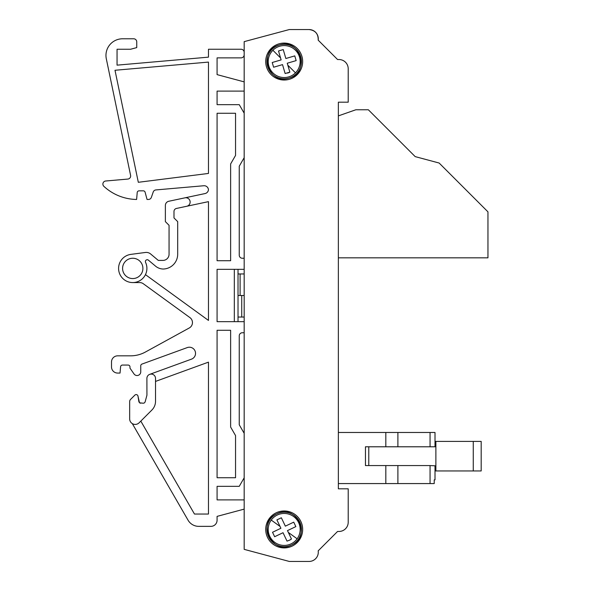 <?xml version="1.0" encoding="UTF-8"?>
<svg xmlns="http://www.w3.org/2000/svg" width="591" height="591" viewBox="0 0 591 591"><rect width="100%" height="100%" fill="white"/><g stroke="black" fill="none" stroke-linecap="round" stroke-linejoin="round"><path stroke-width="0.89" d="M435.013 446.515L435.013 432.479L338.362 432.479L338.362 257.824L487.959 257.824L487.959 211.851L439.143 163.035L415.192 156.615L368.341 109.763L355.848 109.763L338.362 115.888L338.362 102.191L338.362 488.809L338.362 483.571L430.063 483.571L430.063 465.568L435.877 465.841L435.877 470.953L481.185 470.953L481.185 441.403L435.877 441.403L435.877 446.515L434.969 446.789L365.452 446.789L365.452 465.568L368.777 465.568L368.777 446.789L365.452 446.789M435.877 470.953L435.013 470.953L435.013 465.841M435.877 465.841L435.877 446.515M435.013 441.403L435.877 441.403M435.013 470.953L435.013 479.877L434.222 479.877L434.222 483.571L430.063 483.571M430.063 465.568L365.452 465.568M409.777 432.479L393.783 432.479M357.141 432.479L340.519 432.479M348.21 93.577L348.21 68.763L348.21 102.191L338.362 102.191M348.21 68.763A9.234 9.234 0 0 0 338.975 59.528L337.564 59.528L318.187 40.158L337.564 59.528L339.071 59.528M309.056 29.55C315.321 30.318 318.364 33.857 318.187 40.158A9.234 9.234 0 0 0 309.056 29.55L289.309 29.55L244.172 41.643L289.309 29.55M289.309 561.45L309.056 561.45A9.234 9.234 0 0 0 318.187 550.842A9.234 9.234 0 0 1 309.056 561.45L289.309 561.45L244.172 549.357L244.172 41.643M238.018 317.049L244.172 317.049M241.726 317.049L241.726 295.5M244.172 273.951L240.109 273.951L240.109 295.5L244.172 295.5M240.109 295.5L238.018 295.5M240.109 273.951L238.018 273.951M244.172 433.314L239.244 424.781L239.244 335.821A3.081 3.081 0 0 1 242.325 332.748L244.172 332.748L242.325 332.748A3.081 3.081 0 0 0 239.244 335.821L239.244 424.781M217.082 486.341L217.082 499.89L244.172 499.89L217.082 499.89L217.082 486.341L239.244 486.341L244.172 477.816M244.172 113.184L239.244 104.659L217.082 104.659L217.082 91.11L244.172 91.11L217.082 91.11L217.082 104.659M244.172 258.252L242.325 258.252A3.081 3.081 0 0 1 239.244 255.179L239.244 166.219L244.172 157.686M208.468 57.15L117.055 65.15L117.055 60.607L117.055 65.15L208.468 57.15L208.468 49.252L241.091 49.252A3.081 3.081 0 0 1 244.172 52.326M244.172 54.793A3.081 3.081 0 0 1 241.091 57.866L217.082 57.866L217.082 74.621L244.172 81.876L217.082 74.621L217.082 57.866L241.091 57.866M338.362 488.809L348.21 488.809L348.21 522.237A9.234 9.234 0 0 1 338.975 531.472L337.564 531.472L318.187 550.842L337.564 531.472L338.975 531.472M117.055 60.607L117.055 49.252L130.589 49.252L136.743 47.598L136.743 41.865A3.081 3.081 0 0 0 133.669 38.784L122.588 38.784L133.669 38.784M114.994 70.27L138.316 182.294L208.468 173.436L208.468 62.092L114.994 70.27L138.316 182.294L208.468 173.436L208.468 62.092L114.994 70.27M217.082 520.206L217.082 516.379L244.172 509.124L217.082 516.379L217.082 520.206A6.154 6.154 0 0 1 210.928 526.359L198.731 526.359A12.315 12.315 0 0 1 188.071 520.206L132.295 423.592M141.966 364.078L187.273 347.582A6.154 6.154 0 0 1 189.379 347.213A6.154 6.154 0 0 0 187.273 347.582L141.966 364.078A1.847 1.847 0 0 0 140.747 365.814L140.747 371.835A3.694 3.694 0 0 1 134.024 373.948L129.976 368.141L129.976 366.915A1.847 1.847 0 0 0 128.129 365.068A1.847 1.847 0 0 1 129.976 366.915M128.129 365.068L122.433 365.068A1.847 1.847 0 0 0 120.594 366.752L120.039 373.069L117.661 373.069A6.154 6.154 0 0 1 111.507 366.915L111.507 361.988A6.154 6.154 0 0 1 117.661 355.834L130.589 355.834A30.784 30.784 0 0 0 145.386 352.044L189.26 327.983A6.154 6.154 0 0 0 189.925 317.603L143.317 283.746A6.154 6.154 0 0 0 139.698 282.572L132.746 282.572A14.162 14.162 0 0 1 118.614 269.341A14.162 14.162 0 0 1 130.899 254.374L145.408 252.468A6.774 6.774 0 0 1 150.646 253.99L158.292 260.409L150.646 253.99M145.46 274.645L208.468 320.425L208.468 201.642L186.704 206.274A4.307 4.307 0 0 0 185.81 197.749A4.307 4.307 0 0 0 184.917 197.837L205.055 193.56A4.307 4.307 0 0 0 208.453 189.689A4.307 4.307 0 0 0 203.784 185.744L155.869 189.933A3.081 3.081 0 0 0 153.232 191.986L151.348 197.394A3.081 3.081 0 0 1 148.444 199.463L147.056 199.463L145.113 192.215A1.847 1.847 0 0 0 143.332 190.841A1.847 1.847 0 0 1 144.455 191.225M143.332 190.841L139.055 190.841A1.847 1.847 0 0 0 137.215 192.533L136.61 199.463A49.252 49.252 0 0 1 103.861 186.328A3.081 3.081 0 0 1 105.686 181.009L127.848 179.066A3.081 3.081 0 0 0 130.589 175.372L106.314 58.797A16.622 16.622 0 0 1 122.588 38.784M117.055 55.406L117.055 49.252L123.216 49.252M130.567 399.42L134.829 395.157A1.847 1.847 0 0 1 137.991 396.177A1.847 1.847 0 0 0 134.829 395.157L130.567 399.42A3.11 3.11 0 0 0 129.665 401.599L129.665 418.879A5.541 5.541 0 0 0 139.121 422.801L151.917 410.006A12.315 12.315 0 0 0 155.522 401.296L155.522 378.395A4.307 4.307 0 0 0 151.215 374.088A4.307 4.307 0 0 0 146.9 378.395L146.93 395.202L145.142 401.873L144.485 402.863L143.362 403.239L139.506 402.803L137.991 396.177L138.878 401.688L139.506 402.803L140.702 403.239M284.19 510.971A18.469 18.469 0 0 0 265.721 529.44A18.469 18.469 0 0 0 284.19 547.909A18.469 18.469 0 0 0 302.658 529.44A18.469 18.469 0 0 0 284.19 510.971M284.19 43.091A18.469 18.469 0 0 0 265.721 61.56A18.469 18.469 0 0 0 284.19 80.029A18.469 18.469 0 0 0 302.658 61.56A18.469 18.469 0 0 0 284.19 43.091M291.607 544.998C271.993 555.525 256.235 522.488 276.773 513.875C296.379 503.347 312.144 536.384 291.607 544.998A17.235 17.235 0 0 0 299.748 522.016A17.235 17.235 0 0 0 276.773 513.875A17.235 17.235 0 0 0 268.632 536.857A17.235 17.235 0 0 0 291.607 544.998M289.043 78.101C268.011 85.392 257.691 50.272 279.329 45.027C300.361 37.735 310.689 72.856 289.043 78.101A17.235 17.235 0 0 0 300.723 56.706A17.235 17.235 0 0 0 279.329 45.027A17.235 17.235 0 0 0 267.649 66.421A17.235 17.235 0 0 0 289.043 78.101M140.813 421.11L194.469 514.044L208.468 514.044L208.468 362.143L155.522 381.417M186.704 206.274L176.428 208.453A3.081 3.081 0 0 0 173.99 211.467L173.99 217.931L177.684 221.625L177.684 254.256A14.775 14.775 0 0 1 163.205 269.023A12.315 12.315 0 0 1 155.551 266.149L148.393 260.143A1.847 1.847 0 0 0 147.203 259.708L147.203 259.708C145.696 259.981 145.135 260.86 145.541 262.345A14.162 14.162 0 0 1 132.746 282.572A14.162 14.162 0 0 1 118.614 269.341A14.162 14.162 0 0 1 130.899 254.374M244.172 269.333L217.082 269.333L217.082 321.667L244.172 321.667M217.082 260.72L230.63 260.72L230.63 163.943L235.55 155.411L235.55 113.273L217.082 113.273L217.082 260.72M217.082 330.28L217.082 477.727L235.55 477.727L235.55 435.589L230.63 427.057L230.63 330.28L217.082 330.28M234.324 269.333L234.324 321.667M238.018 269.333L238.018 321.667M169.063 225.319L169.063 254.256A6.154 6.154 0 0 1 168.634 256.516A6.154 6.154 0 0 0 169.063 254.256L169.063 225.319L165.369 221.625L165.369 205.483A4.307 4.307 0 0 1 168.782 201.265L184.917 197.837L168.782 201.265M271.239 520.08A15.972 15.972 0 0 0 291.06 543.86A15.972 15.972 0 0 0 296.46 519.208A15.972 15.972 0 0 0 271.239 520.08L280.023 526.426L276.906 519.895L281.353 517.775L285.35 526.153L293.734 522.156L295.855 526.603L287.47 530.6L291.466 538.985L289.354 540.27L287.019 541.105L283.023 532.72L274.645 536.717L272.525 532.269L280.902 528.273L280.023 526.426M272.887 50.272A15.972 15.972 0 0 0 288.689 76.889A15.972 15.972 0 0 0 297.923 53.412A15.972 15.972 0 0 0 272.887 50.272L280.555 57.933L278.516 50.981L283.237 49.592L285.859 58.509L294.769 55.886L296.157 60.614L287.241 63.23L289.863 72.139L285.135 73.528L282.52 64.618L273.611 67.234L272.222 62.513L281.131 59.89L280.555 57.933M283.237 49.592L285.859 58.509M272.222 62.513L281.131 59.89L278.516 50.981M285.135 73.528L282.52 64.618L273.611 67.234M287.573 73.077A12.005 12.005 0 0 0 289.863 72.139L287.824 65.195L295.485 72.856M296.157 60.614L287.241 63.23M281.353 517.775L285.35 526.153M272.525 532.269L280.902 528.273L276.906 519.895M287.019 541.105L283.023 532.72L274.645 536.717M289.354 540.27A12.005 12.005 0 0 0 291.466 538.985L288.349 532.447L297.133 538.793M295.855 526.603L287.47 530.6M132.746 258.252A10.158 10.158 0 0 1 142.904 268.41A10.158 10.158 0 0 1 132.746 278.568A10.158 10.158 0 0 1 122.588 268.41A10.158 10.158 0 0 1 132.746 258.252M168.634 256.516A6.154 6.154 0 0 1 162.909 260.409L158.292 260.409L162.909 260.409A6.154 6.154 0 0 0 165.177 259.974M143.362 403.239L144.485 402.863L145.142 401.873L146.93 395.202L146.9 378.395M129.665 418.879L129.665 417.726M189.379 347.213A6.154 6.154 0 0 1 191.484 359.151L149.737 374.347L191.484 359.151A6.154 6.154 0 0 0 189.379 347.213M242.325 258.252A3.081 3.081 0 0 1 239.244 255.179M208.468 49.252L241.091 49.252M136.743 47.598L136.743 41.865M117.661 355.834L130.589 355.834M111.507 361.988L111.507 366.915M210.928 526.359L198.731 526.359M348.21 522.237L348.21 498.656M473.258 470.953L473.258 441.403M430.063 432.479L430.063 446.789M397.898 446.789L397.898 432.479M385.827 432.479L385.827 446.789M385.827 483.571L385.827 465.568M397.898 483.571L397.898 465.568"/></g></svg>
